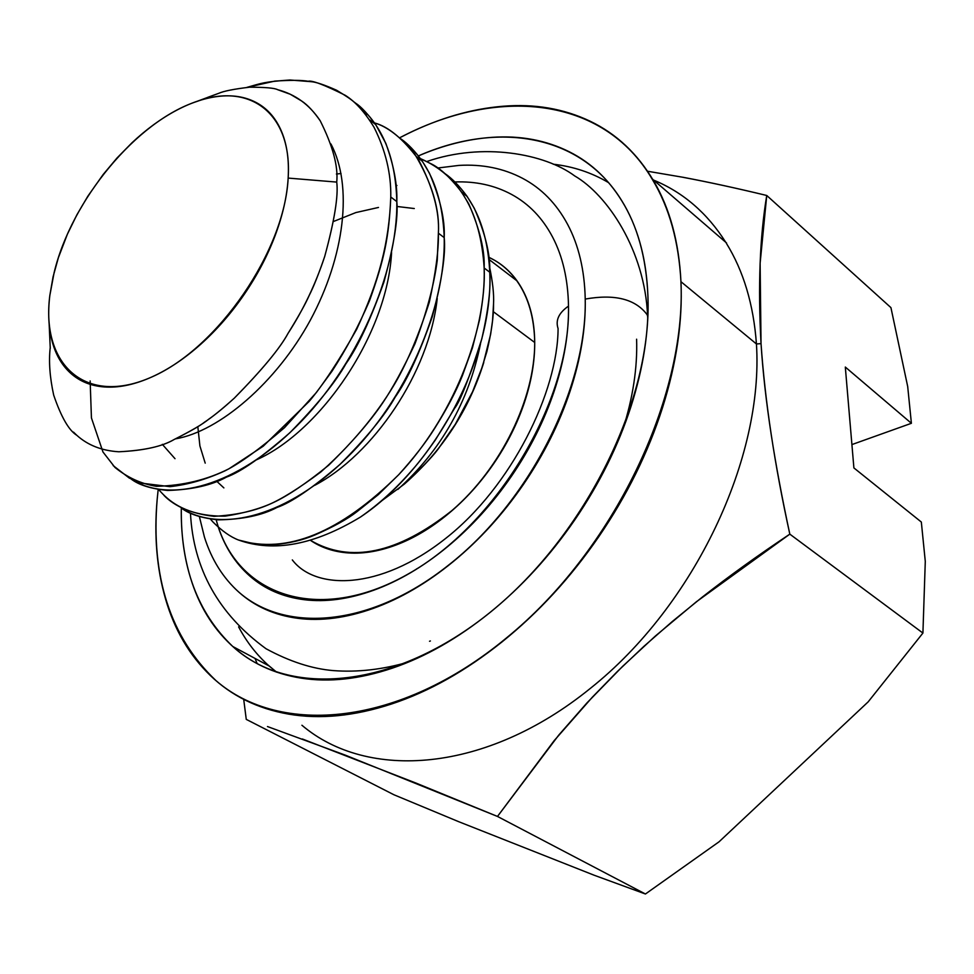 <?xml version="1.0" encoding="UTF-8"?>
<svg xmlns="http://www.w3.org/2000/svg" width="974" height="974" viewBox="0 0 974 974"><rect width="100%" height="100%" fill="white"/><g stroke="black" fill="none" stroke-linecap="round" stroke-linejoin="round"><path stroke-width="1.46" d="M181.31 508.221C180.896 533.009 183.952 556.203 190.49 577.801C198.684 604.891 212.235 627.293 231.13 644.983C250.099 662.673 273.487 673.728 301.319 678.16C329.224 682.518 359.589 679.182 392.4 668.14C425.248 656.963 457.67 638.506 489.654 612.768C521.601 586.908 549.981 555.935 574.794 519.86C599.485 483.761 618.186 446.055 630.921 406.718C643.497 367.515 649.159 330.405 647.893 295.414C652.531 399.072 586.129 534.385 491.03 611.66C395.931 688.971 289.339 698.516 232.823 646.529C197.661 613.011 180.494 566.917 181.322 508.221M238.606 626.879C246.629 641.963 256.759 654.978 269.019 665.924L276.653 672.17M399.657 137.797C496.265 86.735 603.052 95.269 652.385 179.472C669.26 207.45 678.768 241.515 680.948 281.681L756.433 343.956C753.572 304.594 743.527 271.003 726.3 243.171M725.727 242.258C707.27 213.099 683.237 192.377 653.639 180.105C683.237 192.377 707.27 213.099 725.727 242.258M301.916 725.253C367.478 780.965 485.88 773.1 590.207 688.496C694.961 605.244 763.872 457.342 756.433 343.956L761.035 343.639L756.433 343.956L680.948 281.681C686.414 397.416 613.912 550.578 506.529 637.885C399.559 726.58 280.329 736.478 215.948 680.582C170.413 637.373 150.812 576.998 157.167 499.455L158.19 489.435M683.431 177.39C708.256 182.053 736.027 188.079 766.745 195.482L890.93 307.626L907.695 386.52L890.93 307.626L766.745 195.482L760.122 263.211L761.035 343.639C757.906 286.429 759.805 237.035 766.745 195.482C736.551 188.189 708.78 182.15 683.419 177.353L647.54 171.241M534.714 342.483C534.276 317.646 528.358 297.143 516.963 280.999C509.402 270.37 499.966 262.444 488.668 257.209L494.646 260.314C507.125 267.582 516.89 278.284 523.927 292.419C530.964 306.652 534.556 323.344 534.714 342.483L493.27 311.643L534.714 342.483C534.823 361.719 531.341 381.857 524.28 402.919C517.145 424.055 506.967 444.278 493.757 463.587C480.462 482.934 465.304 499.686 448.259 513.846C431.165 527.993 413.707 538.403 395.858 545.087C377.997 551.734 361.244 554.279 345.587 552.696C332.171 551.321 320.422 547.181 310.341 540.266C350.214 563.605 397.38 553.731 451.851 510.644C501.293 468.226 534.957 398.317 534.714 342.483M474.314 208.314L467.118 196.419C459.424 185.985 452.009 178.364 444.874 173.542C472.621 194.41 487.584 227.307 489.739 272.233C490.47 254.798 485.32 233.48 474.314 208.314M238.545 540.034C286.624 554.632 340.036 532.827 398.768 474.642C451.4 418.93 486.379 334.119 484.151 267.984C480.669 212.064 459.448 175.612 420.476 158.628L430.471 163.498C439.688 167.711 450.061 177.244 461.615 192.097L468.798 203.992C479.78 229.182 484.894 250.513 484.151 267.984L489.739 272.233L484.151 267.984C484.869 281.656 483.323 298.994 479.488 320.008L472.463 347.755L462.419 375.587C456.343 390.927 447.139 408.459 434.806 428.146C426.028 442.257 414.011 457.756 398.768 474.642L378.326 494.622L357.044 511.618C347.608 519.008 333.485 526.837 314.651 535.091C303.072 540.034 289.558 543.236 274.12 544.697L255.48 544.137L238.545 540.034C230.521 536.966 222.048 531 213.111 522.137L210.347 519.02L213.111 522.137C222.023 530.988 230.509 536.954 238.545 540.034C273.67 552.635 314.31 544.977 360.465 517.048C378.862 504.301 396.26 488.449 412.672 469.492C418.857 462.553 426.417 452.715 435.366 439.98L454.675 408.167C460.178 401.361 469.237 378.229 481.838 338.782C488.339 310.036 490.981 287.854 489.739 272.233C493.781 356.545 434.854 467.313 360.465 517.048M355.717 103.232L353.647 101.698C381.224 122.188 395.614 155.487 396.82 201.606C397.453 184.622 393.776 165.203 385.801 143.324L375.757 124.648C367.539 113.617 360.855 106.483 355.717 103.232M90.144 380.956L91.434 417.919L102.964 451.985L114.969 467.435C127.533 477.637 141.364 483.932 156.461 486.318C183.015 485.649 207.182 479.805 228.975 468.774L263.224 446.202L309.196 401.361C322.954 385.059 338.769 361.037 356.679 329.297C379.166 280.877 389.15 242.234 390.769 197.004L396.82 201.606L390.769 197.004C389.016 237.607 384.182 259.668 369.523 300.686C359.016 325.292 346.501 348.814 331.964 371.264L316.307 392.595L284.481 427.708C259.79 448.977 239.957 463.356 224.994 470.832C206.525 479.342 188.213 484.626 170.036 486.659L140.56 483.055L129.25 478.039L113.154 465.596M390.769 197.004C391.207 173.652 385.619 150.398 374.016 127.241C364.86 112.193 355.23 101.527 345.137 95.245C324.184 84.787 311.85 80.124 308.137 81.268C301.745 80.099 290.629 80.051 274.778 81.11L246.836 87.404C262.189 83.07 264.039 81.804 289.984 80.002L310.84 81.658C315.613 81.889 324.196 84.738 336.566 90.229C356.399 102.209 355.644 103.22 366.394 115.236M429.412 173.153L422.326 161.234C415.009 151.153 407.911 143.726 401.02 138.965C428.158 159.773 442.549 192.657 444.205 237.619C445.118 219.966 440.187 198.477 429.412 173.153M158.665 489.508C168.952 501.513 183.295 512.762 214.073 516.342C234.977 515.161 252.899 511.387 267.85 505.019C281.279 499.37 298.957 488.351 320.872 471.952C358.383 438.604 382.125 405.561 395.761 382.1C407.668 361.354 418.844 334.715 429.315 302.171C435.743 272.793 438.763 249.794 438.385 233.2C439.676 211.796 432.919 187.057 418.138 158.993C402.834 138.625 388.309 126.608 374.564 122.931C387.238 126.596 400.606 136.932 414.681 153.953C431.945 182.942 439.846 209.361 438.385 233.2L444.205 237.619L438.385 233.2L437.241 260.435C433.99 285.163 426.551 312.958 414.924 343.859C403.309 368.635 392.461 388.48 382.392 403.382C369.511 422.217 351.638 442.805 328.774 465.146C306.469 483.25 288.06 495.681 273.56 502.462C260.508 508.598 244.352 513.152 225.091 516.147C192.998 516.5 173.81 505.506 164.07 495.498M383.987 281.839C394.032 244.791 398.317 218.042 396.82 201.606C397.733 273.828 355.973 367.368 296.546 426.222C236.597 486.111 169.805 504.142 131.234 479.098C139.014 485.064 151.165 488.851 167.711 490.446C192.097 489.703 211.675 485.259 226.467 477.114C240.834 471.94 261.933 457.171 289.777 432.821C316.745 405.379 335.458 382.368 345.916 363.777C358.115 346.427 370.802 319.119 383.987 281.839M432.273 316.733C441.904 280.269 445.885 253.897 444.205 237.619C445.897 308.721 405.598 400.119 347.219 457.451C288.255 515.843 221.78 533.326 182.296 508.72C190.173 514.455 202.142 518.168 218.176 519.848C242.648 519.459 262.237 515.331 276.945 507.478C291.287 502.56 312.24 488.254 339.816 464.574C366.48 437.837 384.925 415.362 395.164 397.149C407.156 380.177 419.526 353.379 432.273 316.733M489.484 266.645C492.71 281.778 494.062 294.185 493.538 303.888C493.721 316.343 491.493 332.256 486.866 351.626L480.328 372.847L473.303 390.367L455.333 424.262L471.781 393.752L482.787 365.591L490.628 334.338L492.552 320.629L493.538 303.888C494.074 294.318 492.722 281.888 489.484 266.608M443.925 441.137L439.968 446.396C435.415 453.665 423.52 466.242 404.283 484.151C442.379 450.694 468.871 410.127 483.774 362.474L483.615 363.034M73.476 432.103L76.861 435.341C87.83 445.228 101.807 450.706 118.804 451.778C143.738 450.621 162.208 446.518 174.188 439.469C191.476 430.752 202.994 423.994 208.753 419.185C215.461 414.534 223.983 407.534 234.296 398.171C261.945 370.083 279.867 348.473 288.06 333.339C303.438 309.598 315.649 283.97 324.707 256.454C334.459 220.733 338.477 195.944 336.736 182.089L288.158 178.084C284.566 250.866 218.261 347.718 152.139 376.828C86.004 406.657 40.847 365.14 49.82 295.524L54.069 272.878C71.285 200.218 136.616 121.166 196.967 101.43C250.135 82.133 292.443 113.629 288.158 178.084L336.736 182.089C338.319 166.347 332.816 145.905 320.215 120.788C309.501 104.693 295.317 94.332 277.663 89.693C274.668 88.05 265.305 87.222 249.563 87.197C234.198 88.999 223.898 91.045 218.687 93.334L197.625 101.126M50.185 347.913C48.663 361.719 49.832 377.449 53.68 395.103C61.204 417.091 68.935 430.508 76.861 435.341M50.258 348.351L49.163 324.281M564.494 350.981L564.311 352.746M418.175 568.11L416.543 568.95M404.283 484.151L379.775 502.231L404.283 484.151C420.744 469.285 432.639 456.696 439.968 446.396L455.321 424.262M288.158 178.084C287.087 196.091 282.752 215.23 275.167 235.489C267.546 255.712 257.258 275.313 244.279 294.306C231.313 313.226 216.788 329.882 200.717 344.272C184.683 358.566 168.49 369.414 152.139 376.828C135.873 384.17 120.776 387.591 106.872 387.092C93.054 386.556 81.439 382.332 72.027 374.43C62.677 366.541 56.102 355.729 52.328 342.008C48.566 328.323 47.738 312.824 49.82 295.524L53.071 276.811L58.391 257.66L67.413 234.15L76.836 214.913L87.891 196.139L103.134 174.541L117.002 158.007L131.953 142.801C146.356 129.274 161.197 118.438 176.501 110.305C191.768 102.209 206.427 97.497 220.489 96.17C234.515 94.868 246.86 97.23 257.538 103.268C268.179 109.319 276.214 118.791 281.632 131.697C287.013 144.602 289.193 160.065 288.158 178.084M458.791 821.727L393.898 794.747L246.264 719.384L393.898 794.747L458.791 821.727L594.25 875.261L458.791 821.727M267.473 726.543L345.246 755.118L497.483 816.443L558.747 735.102L587.054 702.802L622.52 666.459L655.344 636.059L696.361 601.786L789.817 534.142C774.622 464.866 765.028 401.361 761.035 343.639C762.812 371.569 766.209 401.933 771.238 434.745C775.84 464.744 782.037 497.884 789.817 534.142L922.914 633.063L789.817 534.142C757.991 555.338 728.905 576.255 702.534 596.916L672.377 621.436L643.96 646.31L617.406 671.463L592.35 697.177L554.169 740.642L497.483 816.443L645.433 893.998L719.043 841.804L868.151 701.877L922.914 633.063L925.288 561.401L921.331 522.04L925.288 561.401L922.914 633.063L868.151 701.877L719.043 841.804L645.433 893.998L594.25 875.261L645.433 893.998L497.483 816.443L415.74 782.974L302.39 738.986M921.331 522.04L853.894 467.922L845.31 367.052L911.396 423.3L851.909 444.582L911.396 423.3L907.695 386.52L911.396 423.3L845.31 367.052L853.894 467.922L921.331 522.04M243.707 699.393L246.264 719.384M257.197 663.671L255.005 658.412L257.197 663.671M399.644 137.784L407.449 133.852C439.664 118.024 471.55 108.82 503.108 106.239C534.689 103.67 563.654 108.638 589.988 121.141C616.335 133.718 637.617 153.746 653.822 181.237C669.978 208.85 679.024 242.331 680.948 281.681C682.737 321.14 676.577 363.192 662.466 407.85C648.197 452.508 627 495.425 598.876 536.564C570.667 577.582 538.342 612.719 501.89 642.012C465.511 671.062 428.67 691.747 391.378 704.056C354.268 716.17 320.02 719.518 288.633 714.125C257.44 708.646 231.325 695.753 210.274 675.445C189.346 655.173 174.456 629.74 165.58 599.12C156.753 568.609 153.953 535.383 157.167 499.455L158.178 489.435M647.893 295.414C646.517 260.618 638.847 230.826 624.87 206.025C610.881 181.395 592.289 163.279 569.072 151.676C545.927 140.183 520.286 135.398 492.138 137.334C467.873 139.002 443.292 145.187 418.394 155.901C497.884 120.995 580.431 134.095 621.351 200.035C637.361 225.554 646.212 257.355 647.893 295.414M608.701 182.722C591.9 172.69 573.406 166.517 553.22 164.204M276.543 672.121L267.326 664.414M207.681 97.363L218.687 93.334C223.643 91.093 233.93 89.06 249.563 87.197M277.663 89.693L290.313 94.271L301.636 100.992C307.528 104.863 313.713 111.462 320.215 120.788M336.736 182.089C338.502 195.64 334.496 220.428 324.707 256.454C318.839 273.682 313.652 286.733 309.123 295.597C305.495 303.925 298.47 316.501 288.06 333.339C280.208 348.035 262.274 369.645 234.296 398.171C221.719 409.482 211.76 417.493 204.43 422.229C200.388 425.601 190.307 431.348 174.188 439.469C162.609 446.409 144.152 450.512 118.804 451.778M397.794 489.459C441.076 450.353 468.628 401.836 480.474 343.907C468.628 401.836 441.076 450.353 397.806 489.459M314.699 485.344C373.2 454.627 429.12 372.884 437.241 298.47C429.108 372.896 373.188 454.627 314.699 485.344M256.649 459.752C320.945 431.129 387.335 334.045 391.572 252.595C387.335 334.045 320.945 431.129 256.649 459.752M175.503 438.86C219.296 431.47 276.47 382.478 310.268 320.3C344.808 256.174 353.112 185.9 330.941 143.969C353.112 185.9 344.808 256.174 310.268 320.3C276.47 382.478 219.296 431.47 175.503 438.86M175.016 458.693L162.317 444.339M336.395 174.029L341.046 173.518M395.943 184.902L396.917 185.51M223.874 487.901L216.727 481.266M205.21 463.149L199.913 445.97L197.819 426.6M333.425 221.524L355.839 212.576L378.484 207.45M396.808 206.451L414.279 208.533M437.691 168.015L458.9 165.41C482.3 164.034 503.485 168.319 522.466 178.266C541.434 188.262 556.483 203.639 567.623 224.397C578.702 245.229 584.583 270.115 585.228 299.067C614.655 293.856 635.231 298.994 646.98 314.492L647.807 316.38L646.98 314.492C635.231 298.994 614.655 293.856 585.228 299.067C585.8 328.068 580.76 358.773 570.094 391.158C559.356 423.532 543.784 454.651 523.379 484.492C502.949 514.223 479.585 539.913 453.312 561.548C427.075 583.036 400.375 598.657 373.225 608.409C346.184 618.04 321.018 621.339 297.727 618.307C274.571 615.215 254.969 606.522 238.934 592.216C222.997 577.935 211.492 559.539 204.418 537.027L199.366 516.524M558.005 328.299C555.411 320.166 558.906 312.764 568.499 306.116C558.906 312.764 555.411 320.166 558.005 328.299M429.522 641.269L430.398 640.965M622.776 429.631C632.93 397.916 637.544 367.77 636.606 339.196M216.179 519.714C235.854 595.406 317.999 624.991 407.424 574.429C497.19 524.511 570.667 400.898 568.499 306.116C568.025 279.514 562.753 256.564 552.684 237.254C542.603 218.054 528.858 203.761 511.447 194.362C494.597 185.303 475.738 181.176 454.87 181.968M218.261 527.141C224.921 547.108 235.477 563.447 249.928 576.158C264.794 589.173 282.923 597.025 304.338 599.716C325.779 602.346 348.948 599.168 373.833 590.183C398.707 581.125 423.191 566.698 447.273 546.913C471.294 527.068 492.698 503.509 511.46 476.213C530.112 448.929 544.417 420.415 554.352 390.671C564.189 361.013 568.913 332.828 568.499 306.116M585.228 299.067C587.115 387.409 529.661 501.914 448.332 565.31C367.332 629.667 278.418 633.757 233.163 586.677M232.798 646.505L269.019 665.924M726.543 242.964L652.653 179.253M517.06 280.914L488.899 259.352M467.118 196.419L461.615 192.097M375.757 124.648L369.816 119.985M422.326 161.234L416.616 156.753M426.807 161.538C482.714 142.094 544.904 153.673 574.733 175.953C607.058 194.642 644.849 249.977 647.6 315.844L647.734 318.157M292.322 559.916C314.858 589.794 379.056 591.328 445.605 538.464C511.606 486.793 557.944 391.475 558.078 328.506M190.466 513.14C193.29 568.877 218.48 614.07 266.024 648.733C289.595 661.516 311.984 668.797 333.181 670.587C357.446 672.45 382.563 669.601 408.532 662.028"/></g></svg>
